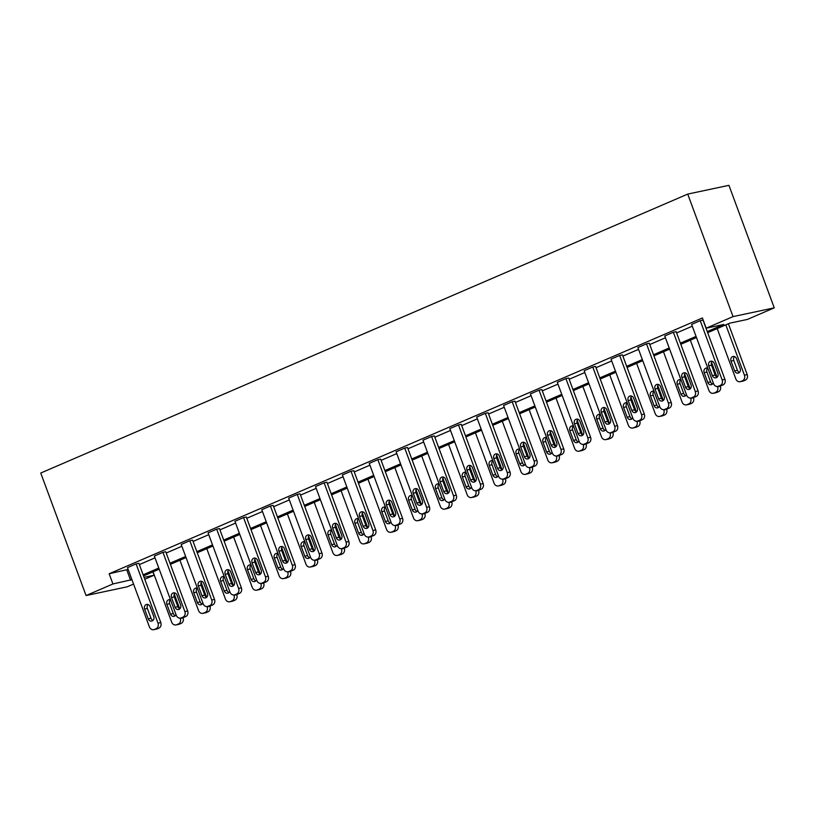 <?xml version="1.0" encoding="UTF-8"?>
<svg xmlns="http://www.w3.org/2000/svg" width="815" height="815" viewBox="0 0 815 815"><rect width="100%" height="100%" fill="white"/><g stroke="black" fill="none" stroke-linecap="round" stroke-linejoin="round"><path stroke-width="1.22" d="M152.914 571.875L154.147 575.207L144.764 579.251M133.568 584.08L127.283 586.79L86.064 595.551L40.75 473.036L687.717 194.092L728.936 185.331L774.25 307.846L747.386 319.429L729.731 323.178L707.675 332.693M180.614 618.086L183.395 617.495A4.37 3.729 78 0 0 183.996 617.301L185.718 616.558A4.37 3.729 78 0 0 187.654 610.985L165.73 551.735L162.949 552.326L184.873 611.586A4.37 3.729 -102 0 1 182.937 617.149L181.215 617.892A4.37 3.729 -102 0 1 180.614 618.086A4.37 3.729 -102 0 1 176.264 615.294L154.341 556.044L162.949 552.326M234.343 594.919L237.124 594.329A4.37 3.729 78 0 0 237.725 594.135L239.447 593.391A4.37 3.729 78 0 0 241.383 587.829L219.459 528.568L216.678 529.159L238.601 588.42A4.37 3.729 -102 0 1 236.666 593.982L234.944 594.726A4.37 3.729 -102 0 1 234.343 594.919A4.37 3.729 -102 0 1 229.983 592.128L208.07 532.878L216.678 529.159M288.072 571.753L290.853 571.162A4.37 3.729 78 0 0 291.454 570.969L293.176 570.225A4.37 3.729 78 0 0 295.112 564.663L273.188 505.402L270.407 505.993L292.32 565.253A4.37 3.729 -102 0 1 290.395 570.816L288.673 571.559A4.37 3.729 -102 0 1 288.072 571.753A4.37 3.729 -102 0 1 283.712 568.962L261.798 509.711L270.407 505.993M341.791 548.587L344.582 547.996A4.37 3.729 78 0 0 345.183 547.802L346.905 547.059A4.37 3.729 78 0 0 348.84 541.496L326.917 482.236L324.136 482.837L346.049 542.087A4.37 3.729 -102 0 1 344.124 547.66L342.402 548.393A4.37 3.729 -102 0 1 341.791 548.587A4.37 3.729 -102 0 1 337.441 545.795L315.527 486.545L324.136 482.837M395.52 525.42L398.311 524.829A4.37 3.729 78 0 0 398.912 524.646L400.634 523.902A4.37 3.729 78 0 0 402.569 518.33L380.646 459.079L377.865 459.67L399.778 518.921A4.37 3.729 -102 0 1 397.842 524.493L396.121 525.237A4.37 3.729 -102 0 1 395.52 525.42A4.37 3.729 -102 0 1 391.169 522.629L369.256 463.378L377.865 459.67M449.248 502.264L452.04 501.663A4.37 3.729 78 0 0 452.641 501.48L454.363 500.736A4.37 3.729 78 0 0 456.288 495.163L434.375 435.913L431.593 436.504L453.507 495.754A4.37 3.729 -102 0 1 451.571 501.327L449.849 502.071A4.37 3.729 -102 0 1 449.248 502.264A4.37 3.729 -102 0 1 444.898 499.473L422.975 440.212L431.593 436.504M502.977 479.098L505.758 478.507A4.37 3.729 78 0 0 506.37 478.313L508.091 477.57A4.37 3.729 78 0 0 510.017 471.997L488.104 412.747L485.312 413.337L507.236 472.588A4.37 3.729 -102 0 1 505.3 478.161L503.578 478.904A4.37 3.729 -102 0 1 502.977 479.098A4.37 3.729 -102 0 1 498.627 476.306L476.704 417.046L485.312 413.337M556.706 455.931L559.487 455.341A4.37 3.729 78 0 0 560.088 455.147L561.81 454.403A4.37 3.729 78 0 0 563.746 448.831L541.832 389.58L539.041 390.171L560.965 449.432A4.37 3.729 -102 0 1 559.029 454.994L557.307 455.738A4.37 3.729 -102 0 1 556.706 455.931A4.37 3.729 -102 0 1 552.356 453.14L530.433 393.889L539.041 390.171M610.435 432.765L613.216 432.174A4.37 3.729 78 0 0 613.817 431.981L615.539 431.237A4.37 3.729 78 0 0 617.475 425.674L595.561 366.414L592.77 367.005L614.693 426.265A4.37 3.729 -102 0 1 612.758 431.828L611.036 432.571A4.37 3.729 -102 0 1 610.435 432.765A4.37 3.729 -102 0 1 606.085 429.974L584.161 370.723L592.77 367.005M664.164 409.599L666.945 409.008A4.37 3.729 78 0 0 667.546 408.814L669.268 408.071A4.37 3.729 78 0 0 671.203 402.508L649.28 343.247L646.499 343.838L668.422 403.099A4.37 3.729 -102 0 1 666.487 408.661L664.765 409.405A4.37 3.729 -102 0 1 664.164 409.599A4.37 3.729 -102 0 1 659.814 406.807L637.89 347.557L646.499 343.838M717.893 386.432L720.674 385.841A4.37 3.729 78 0 0 721.275 385.648L722.997 384.914A4.37 3.729 78 0 0 724.932 379.342L703.009 320.081L700.228 320.682L722.151 379.933A4.37 3.729 -102 0 1 720.216 385.505L718.494 386.239A4.37 3.729 -102 0 1 717.893 386.432A4.37 3.729 -102 0 1 713.533 383.641L691.619 324.39L700.228 320.682M707.267 331.573L723.832 324.431L706.177 328.19L702.398 317.972L109.159 573.76L128.149 569.43M139.345 564.601L155.013 557.847M166.209 553.018L181.877 546.264M193.074 541.435L208.732 534.681M219.938 529.852L235.596 523.098M246.802 518.269L262.461 511.514M273.667 506.686L289.325 499.931M300.531 495.102L316.189 488.348M327.396 483.519L343.054 476.765M354.26 471.936L369.918 465.182M381.125 460.353L396.783 453.598M407.989 448.77L423.647 442.025M434.843 437.197L450.512 430.442M461.708 425.613L477.376 418.859M488.572 414.03L504.24 407.276M515.437 402.447L531.105 395.693M542.301 390.864L557.969 384.11M569.165 379.281L584.834 372.526M596.03 367.697L611.698 360.943M622.894 356.114L638.563 349.36M649.759 344.531L665.427 337.777M676.623 332.948L692.281 326.194M691.028 398.015L693.809 397.425A4.37 3.729 78 0 0 694.411 397.231L696.132 396.487A4.37 3.729 78 0 0 698.068 390.925L676.144 331.664L673.363 332.265L695.287 391.516A4.37 3.729 -102 0 1 693.351 397.088L691.629 397.822A4.37 3.729 -102 0 1 691.028 398.015A4.37 3.729 -102 0 1 686.668 395.224L664.755 335.974L673.363 332.265M637.299 421.182L640.081 420.591A4.37 3.729 78 0 0 640.682 420.397L642.403 419.654A4.37 3.729 78 0 0 644.339 414.091L622.426 354.831L619.634 355.422L641.558 414.682A4.37 3.729 -102 0 1 639.622 420.245L637.9 420.988A4.37 3.729 -102 0 1 637.299 421.182A4.37 3.729 -102 0 1 632.949 418.39L611.026 359.14L619.634 355.422M583.571 444.348L586.352 443.757A4.37 3.729 78 0 0 586.953 443.564L588.675 442.82A4.37 3.729 78 0 0 590.61 437.258L568.697 377.997L565.905 378.588L587.829 437.849A4.37 3.729 -102 0 1 585.893 443.411L584.172 444.155A4.37 3.729 -102 0 1 583.571 444.348A4.37 3.729 -102 0 1 579.221 441.557L557.297 382.306L565.905 378.588M529.842 467.515L532.623 466.924A4.37 3.729 78 0 0 533.224 466.73L534.956 465.986A4.37 3.729 78 0 0 536.881 460.414L514.968 401.163L512.177 401.754L534.1 461.005A4.37 3.729 -102 0 1 532.164 466.577L530.443 467.321A4.37 3.729 -102 0 1 529.842 467.515A4.37 3.729 -102 0 1 525.492 464.723L503.568 405.463L512.177 401.754M476.113 490.681L478.904 490.09A4.37 3.729 78 0 0 479.505 489.897L481.227 489.153A4.37 3.729 78 0 0 483.152 483.58L461.239 424.33L458.458 424.921L480.371 484.171A4.37 3.729 -102 0 1 478.436 489.744L476.714 490.487A4.37 3.729 -102 0 1 476.113 490.681A4.37 3.729 -102 0 1 471.763 487.89L449.839 428.629L458.458 424.921M422.384 513.837L425.175 513.246A4.37 3.729 78 0 0 425.776 513.063L427.498 512.319A4.37 3.729 78 0 0 429.434 506.747L407.51 447.496L404.729 448.087L426.642 507.338A4.37 3.729 -102 0 1 424.707 512.91L422.985 513.654A4.37 3.729 -102 0 1 422.384 513.837A4.37 3.729 -102 0 1 418.034 511.056L396.11 451.795L404.729 448.087M368.655 537.004L371.446 536.413A4.37 3.729 78 0 0 372.048 536.219L373.769 535.486A4.37 3.729 78 0 0 375.705 529.913L353.781 470.663L351 471.253L372.913 530.504A4.37 3.729 -102 0 1 370.988 536.076L369.266 536.82A4.37 3.729 -102 0 1 368.655 537.004A4.37 3.729 -102 0 1 364.305 534.212L342.392 474.962L351 471.253M314.936 560.17L317.718 559.579A4.37 3.729 78 0 0 318.319 559.385L320.04 558.642A4.37 3.729 78 0 0 321.976 553.079L300.052 493.819L297.271 494.41L319.185 553.67A4.37 3.729 -102 0 1 317.259 559.233L315.537 559.976A4.37 3.729 -102 0 1 314.936 560.17A4.37 3.729 -102 0 1 310.576 557.379L288.663 498.128L297.271 494.41M261.207 583.336L263.989 582.745A4.37 3.729 78 0 0 264.59 582.552L266.311 581.808A4.37 3.729 78 0 0 268.247 576.246L246.324 516.985L243.542 517.576L265.466 576.837A4.37 3.729 -102 0 1 263.53 582.399L261.809 583.143A4.37 3.729 -102 0 1 261.207 583.336A4.37 3.729 -102 0 1 256.847 580.545L234.934 521.294L243.542 517.576M207.479 606.503L210.26 605.912A4.37 3.729 78 0 0 210.861 605.718L212.583 604.975A4.37 3.729 78 0 0 214.518 599.402L192.595 540.151L189.814 540.742L211.737 600.003A4.37 3.729 -102 0 1 209.801 605.565L208.08 606.309A4.37 3.729 -102 0 1 207.479 606.503A4.37 3.729 -102 0 1 203.118 603.711L181.205 544.461L189.814 540.742M153.75 629.669L156.531 629.078A4.37 3.729 78 0 0 157.132 628.885L158.854 628.141A4.37 3.729 78 0 0 160.789 622.568L138.876 563.318L136.085 563.909L158.008 623.159A4.37 3.729 -102 0 1 156.072 628.732L154.351 629.475A4.37 3.729 -102 0 1 153.75 629.669A4.37 3.729 -102 0 1 149.4 626.878L127.476 567.617L136.085 563.909M86.064 595.551L112.928 583.968L131.918 579.638M109.159 573.76L112.928 583.968M706.177 328.19L733.042 316.607L687.717 194.092M144.061 577.346L154.147 575.207M696.479 337.522L680.81 344.276M669.614 349.105L653.946 355.849M642.75 360.688L627.081 367.433M615.885 372.261L600.217 379.016M589.021 383.845L573.352 390.599M562.156 395.428L546.488 402.182M535.292 407.011L519.624 413.765M508.428 418.594L492.759 425.349M481.563 430.177L465.905 436.932M454.699 441.761L439.041 448.515M427.834 453.344L412.176 460.098M400.97 464.927L385.312 471.681M374.105 476.51L358.447 483.264M347.241 488.093L331.583 494.848M320.377 499.677L304.718 506.431M293.512 511.26L277.854 518.004M266.648 522.833L250.989 529.587M239.793 534.416L224.125 541.17M212.929 545.999L197.261 552.753M186.064 557.582L170.396 564.337M159.2 569.165L143.532 575.92M774.25 307.846L733.042 316.607M143.124 574.809L158.782 568.055M169.989 563.226L185.647 556.472M196.853 551.643L212.511 544.889M223.718 540.06L239.376 533.305M250.582 528.477L266.24 521.722M277.436 516.893L293.105 510.139M304.301 505.31L319.969 498.556M331.165 493.727L346.833 486.973M358.03 482.144L373.698 475.4M384.894 470.561L400.562 463.817M411.758 458.988L427.427 452.233M438.623 447.404L454.291 440.65M465.487 435.821L481.156 429.067M492.352 424.238L508.02 417.484M519.216 412.655L534.874 405.901M546.081 401.072L561.739 394.317M572.945 389.488L588.603 382.734M599.809 377.905L615.468 371.151M626.674 366.322L642.332 359.568M653.538 354.739L669.197 347.985M680.403 343.156L696.061 336.401M126.814 570.001L130.583 580.209M717.883 373.25A3.494 2.985 78 0 1 715.845 377.854A3.494 2.985 78 0 1 712.371 375.623L708.744 365.823A3.494 2.985 78 0 1 710.772 361.218A3.494 2.985 78 0 1 714.256 363.449L717.883 373.25M717.149 377.151A3.494 2.985 78 0 1 715.152 375.032L711.526 365.232A3.494 2.985 78 0 1 712.249 361.33M725.808 324.869L744.421 375.195A4.37 3.729 -102 0 1 742.485 380.768L740.764 381.512A4.37 3.729 -102 0 1 740.163 381.705A4.37 3.729 -102 0 1 735.813 378.914L717.2 328.588M728.396 323.759L747.212 374.605A4.37 3.729 78 0 1 745.277 380.177L743.555 380.921A4.37 3.729 78 0 1 742.954 381.104L740.163 381.705M734.529 356.603A3.494 2.985 -102 0 0 733.806 360.495L737.432 370.295A3.494 2.985 -102 0 0 739.429 372.414M740.152 368.512L736.526 358.712A3.494 2.985 -102 0 0 733.042 356.481A3.494 2.985 -102 0 0 731.014 361.086L734.641 370.896A3.494 2.985 -102 0 0 738.125 373.127A3.494 2.985 -102 0 0 740.152 368.512M691.018 384.833A3.494 2.985 78 0 1 688.991 389.438A3.494 2.985 78 0 1 685.507 387.207L681.88 377.406A3.494 2.985 78 0 1 683.907 372.801A3.494 2.985 78 0 1 687.391 375.032L691.018 384.833M690.295 388.735A3.494 2.985 78 0 1 688.288 386.616L684.661 376.815A3.494 2.985 78 0 1 685.384 372.913M664.154 396.416A3.494 2.985 78 0 1 662.126 401.021A3.494 2.985 78 0 1 658.642 398.79L655.016 388.989A3.494 2.985 78 0 1 657.043 384.385A3.494 2.985 78 0 1 660.527 386.616L664.154 396.416M663.43 400.318A3.494 2.985 78 0 1 661.423 398.199L657.797 388.398A3.494 2.985 78 0 1 658.52 384.497M717.455 386.493L717.557 386.779A4.37 3.729 -102 0 1 715.621 392.351L713.899 393.095A4.37 3.729 -102 0 1 713.298 393.278A4.37 3.729 -102 0 1 708.948 390.497L690.336 340.171M711.546 362.4L716.976 377.07M720.246 385.933L720.348 386.188A4.37 3.729 78 0 1 718.412 391.76L716.691 392.504A4.37 3.729 78 0 1 716.09 392.687L713.298 393.278M707.664 368.186A3.494 2.985 -102 0 0 706.941 372.078L710.568 381.878A3.494 2.985 -102 0 0 712.565 383.997M707.848 368.258A3.494 2.985 -102 0 0 706.187 368.064A3.494 2.985 -102 0 0 704.15 372.669L707.777 382.469A3.494 2.985 -102 0 0 711.261 384.711A3.494 2.985 -102 0 0 713.268 382.928M690.59 398.077L690.692 398.362A4.37 3.729 -102 0 1 688.767 403.934L687.035 404.678A4.37 3.729 -102 0 1 686.434 404.861A4.37 3.729 -102 0 1 682.084 402.08L663.471 351.754M684.682 373.983L690.111 388.653M693.382 397.516L693.484 397.771A4.37 3.729 78 0 1 691.548 403.344L689.826 404.087A4.37 3.729 78 0 1 689.225 404.271L686.434 404.861M680.8 379.77A3.494 2.985 -102 0 0 680.077 383.661L683.704 393.462A3.494 2.985 -102 0 0 685.7 395.581M680.983 379.841A3.494 2.985 -102 0 0 679.323 379.647A3.494 2.985 -102 0 0 677.285 384.252L680.912 394.053A3.494 2.985 -102 0 0 684.396 396.294A3.494 2.985 -102 0 0 686.413 394.511M637.289 407.999A3.494 2.985 78 0 1 635.262 412.604A3.494 2.985 78 0 1 631.778 410.373L628.151 400.572A3.494 2.985 78 0 1 630.178 395.968A3.494 2.985 78 0 1 633.663 398.199L637.289 407.999M636.566 411.891A3.494 2.985 78 0 1 634.559 409.782L630.932 399.982A3.494 2.985 78 0 1 631.656 396.08M663.726 409.66L663.828 409.945A4.37 3.729 -102 0 1 661.902 415.518L660.181 416.261A4.37 3.729 -102 0 1 659.569 416.445A4.37 3.729 -102 0 1 655.219 413.653L636.607 363.327M657.817 385.566L663.247 400.236M666.517 409.099L666.619 409.354A4.37 3.729 78 0 1 664.683 414.927L662.962 415.66A4.37 3.729 78 0 1 662.361 415.854L659.569 416.445M653.936 391.343A3.494 2.985 -102 0 0 653.212 395.244L656.839 405.045A3.494 2.985 -102 0 0 658.836 407.164M654.119 391.424A3.494 2.985 -102 0 0 652.458 391.231A3.494 2.985 -102 0 0 650.431 395.835L654.048 405.636A3.494 2.985 -102 0 0 657.532 407.867A3.494 2.985 -102 0 0 659.549 406.094M610.425 419.582A3.494 2.985 78 0 1 608.398 424.187A3.494 2.985 78 0 1 604.913 421.956L601.287 412.156A3.494 2.985 78 0 1 603.314 407.551A3.494 2.985 78 0 1 606.798 409.782L610.425 419.582M609.702 423.474A3.494 2.985 78 0 1 607.695 421.365L604.068 411.565A3.494 2.985 78 0 1 604.791 407.663M636.861 421.243L636.963 421.528A4.37 3.729 -102 0 1 635.038 427.101L633.316 427.834A4.37 3.729 -102 0 1 632.715 428.028A4.37 3.729 -102 0 1 628.355 425.236L609.742 374.91M630.953 397.149L636.383 411.82M639.653 420.683L639.755 420.937A4.37 3.729 78 0 1 637.819 426.5L636.097 427.243A4.37 3.729 78 0 1 635.496 427.437L632.715 428.028M627.071 402.926A3.494 2.985 -102 0 0 626.348 406.828L629.975 416.628A3.494 2.985 -102 0 0 631.971 418.747M627.255 403.007A3.494 2.985 -102 0 0 625.594 402.814A3.494 2.985 -102 0 0 623.567 407.419L627.183 417.219A3.494 2.985 -102 0 0 630.667 419.45A3.494 2.985 -102 0 0 632.684 417.677M583.56 431.166A3.494 2.985 78 0 1 581.533 435.77A3.494 2.985 78 0 1 578.049 433.539L574.422 423.739A3.494 2.985 78 0 1 576.45 419.124A3.494 2.985 78 0 1 579.934 421.365L583.56 431.166M582.837 435.057A3.494 2.985 78 0 1 580.83 432.948L577.203 423.148A3.494 2.985 78 0 1 577.927 419.246M609.997 432.826L610.099 433.111A4.37 3.729 -102 0 1 608.173 438.674L606.452 439.417A4.37 3.729 -102 0 1 605.851 439.611A4.37 3.729 -102 0 1 601.49 436.82L582.878 386.493M604.088 408.733L609.518 423.403M612.798 432.266L612.89 432.521A4.37 3.729 78 0 1 610.955 438.083L609.233 438.827A4.37 3.729 78 0 1 608.632 439.02L605.851 439.611M600.207 414.509A3.494 2.985 -102 0 0 599.483 418.411L603.11 428.211A3.494 2.985 -102 0 0 605.107 430.33M600.39 414.591A3.494 2.985 -102 0 0 598.73 414.397A3.494 2.985 -102 0 0 596.702 419.002L600.329 428.802A3.494 2.985 -102 0 0 603.803 431.033A3.494 2.985 -102 0 0 605.82 429.261M556.696 442.749A3.494 2.985 78 0 1 554.669 447.353A3.494 2.985 78 0 1 551.184 445.122L547.558 435.322A3.494 2.985 78 0 1 549.585 430.707A3.494 2.985 78 0 1 553.069 432.948L556.696 442.749M555.973 446.64A3.494 2.985 78 0 1 553.966 444.532L550.339 434.731A3.494 2.985 78 0 1 551.072 430.829M583.133 444.409L583.245 444.695A4.37 3.729 -102 0 1 581.309 450.257L579.587 451.001A4.37 3.729 -102 0 1 578.986 451.194A4.37 3.729 -102 0 1 574.626 448.403L556.013 398.077M577.224 420.316L582.654 434.986M585.934 443.849L586.026 444.104A4.37 3.729 78 0 1 584.09 449.666L582.368 450.41A4.37 3.729 78 0 1 581.767 450.603L578.986 451.194M573.342 426.092A3.494 2.985 -102 0 0 572.619 429.994L576.246 439.794A3.494 2.985 -102 0 0 578.243 441.913M573.526 426.174A3.494 2.985 -102 0 0 571.865 425.98A3.494 2.985 -102 0 0 569.838 430.585L573.465 440.385A3.494 2.985 -102 0 0 576.939 442.616A3.494 2.985 -102 0 0 578.956 440.844M529.832 454.332A3.494 2.985 78 0 1 527.804 458.937A3.494 2.985 78 0 1 524.32 456.706L520.693 446.905A3.494 2.985 78 0 1 522.721 442.29A3.494 2.985 78 0 1 526.205 444.521L529.832 454.332M529.108 458.224A3.494 2.985 78 0 1 527.101 456.115L523.475 446.314A3.494 2.985 78 0 1 524.208 442.413M556.268 455.993L556.38 456.278A4.37 3.729 -102 0 1 554.445 461.84L552.723 462.584A4.37 3.729 -102 0 1 552.122 462.777A4.37 3.729 -102 0 1 547.761 459.986L529.149 409.66M550.359 431.899L555.789 446.569M559.07 455.432L559.161 455.687A4.37 3.729 78 0 1 557.226 461.249L555.504 461.993A4.37 3.729 78 0 1 554.903 462.187L552.122 462.777M546.478 437.675A3.494 2.985 -102 0 0 545.755 441.577L549.381 451.378A3.494 2.985 -102 0 0 551.378 453.486M546.661 437.757A3.494 2.985 -102 0 0 545.001 437.563A3.494 2.985 -102 0 0 542.973 442.168L546.6 451.968A3.494 2.985 -102 0 0 550.074 454.2A3.494 2.985 -102 0 0 552.091 452.427M502.967 465.905A3.494 2.985 78 0 1 500.94 470.52A3.494 2.985 78 0 1 497.456 468.289L493.829 458.488A3.494 2.985 78 0 1 495.856 453.873A3.494 2.985 78 0 1 499.34 456.105L502.967 465.905M502.244 469.807A3.494 2.985 78 0 1 500.237 467.698L496.62 457.898A3.494 2.985 78 0 1 497.344 453.996M529.404 467.576L529.516 467.861A4.37 3.729 -102 0 1 527.58 473.423L525.858 474.167A4.37 3.729 -102 0 1 525.257 474.361A4.37 3.729 -102 0 1 520.897 471.569L502.285 421.243M523.495 443.482L528.925 458.152M532.205 467.015L532.297 467.27A4.37 3.729 78 0 1 530.361 472.832L528.64 473.576A4.37 3.729 78 0 1 528.039 473.77L525.257 474.361M519.613 449.259A3.494 2.985 -102 0 0 518.89 453.16L522.517 462.961A3.494 2.985 -102 0 0 524.524 465.07M519.797 449.33A3.494 2.985 -102 0 0 518.136 449.147A3.494 2.985 -102 0 0 516.109 453.751L519.736 463.552A3.494 2.985 -102 0 0 523.22 465.783A3.494 2.985 -102 0 0 525.227 464.01M476.103 477.488A3.494 2.985 78 0 1 474.075 482.103A3.494 2.985 78 0 1 470.591 479.872L466.964 470.072A3.494 2.985 78 0 1 468.992 465.457A3.494 2.985 78 0 1 472.476 467.688L476.103 477.488M475.379 481.39A3.494 2.985 78 0 1 473.372 479.271L469.756 469.471A3.494 2.985 78 0 1 470.479 465.579M449.238 489.071A3.494 2.985 78 0 1 447.211 493.686A3.494 2.985 78 0 1 443.727 491.455L440.1 481.645A3.494 2.985 78 0 1 442.127 477.04A3.494 2.985 78 0 1 445.611 479.271L449.238 489.071M448.515 492.973A3.494 2.985 78 0 1 446.518 490.854L442.891 481.054A3.494 2.985 78 0 1 443.615 477.162M422.374 500.655A3.494 2.985 78 0 1 420.346 505.269A3.494 2.985 78 0 1 416.862 503.028L413.236 493.228A3.494 2.985 78 0 1 415.263 488.623A3.494 2.985 78 0 1 418.747 490.854L422.374 500.655M421.65 504.556A3.494 2.985 78 0 1 419.654 502.437L416.027 492.637A3.494 2.985 78 0 1 416.75 488.745M395.509 512.238A3.494 2.985 78 0 1 393.482 516.853A3.494 2.985 78 0 1 389.998 514.611L386.371 504.811A3.494 2.985 78 0 1 388.409 500.206A3.494 2.985 78 0 1 391.883 502.437L395.509 512.238M394.786 516.139A3.494 2.985 78 0 1 392.789 514.02L389.163 504.22A3.494 2.985 78 0 1 389.886 500.329M368.645 523.821A3.494 2.985 78 0 1 366.618 528.426A3.494 2.985 78 0 1 363.133 526.195L359.517 516.394A3.494 2.985 78 0 1 361.544 511.789A3.494 2.985 78 0 1 365.018 514.02L368.645 523.821M367.922 527.723A3.494 2.985 78 0 1 365.925 525.604L362.298 515.803A3.494 2.985 78 0 1 363.021 511.902M341.78 535.404A3.494 2.985 78 0 1 339.753 540.009A3.494 2.985 78 0 1 336.269 537.778L332.652 527.977A3.494 2.985 78 0 1 334.68 523.373A3.494 2.985 78 0 1 338.154 525.604L341.78 535.404M341.057 539.306A3.494 2.985 78 0 1 339.06 537.187L335.434 527.386A3.494 2.985 78 0 1 336.157 523.485M314.916 546.987A3.494 2.985 78 0 1 312.889 551.592A3.494 2.985 78 0 1 309.405 549.361L305.788 539.561A3.494 2.985 78 0 1 307.815 534.956A3.494 2.985 78 0 1 311.299 537.187L314.916 546.987M314.193 550.889A3.494 2.985 78 0 1 312.196 548.77L308.569 538.97A3.494 2.985 78 0 1 309.293 535.068M288.052 558.57A3.494 2.985 78 0 1 286.024 563.175A3.494 2.985 78 0 1 282.55 560.944L278.924 551.144A3.494 2.985 78 0 1 280.951 546.539A3.494 2.985 78 0 1 284.435 548.77L288.052 558.57M287.328 562.472A3.494 2.985 78 0 1 285.332 560.353L281.705 550.553A3.494 2.985 78 0 1 282.428 546.651M261.197 570.154A3.494 2.985 78 0 1 259.16 574.758A3.494 2.985 78 0 1 255.686 572.527L252.059 562.727A3.494 2.985 78 0 1 254.086 558.122A3.494 2.985 78 0 1 257.571 560.353L261.197 570.154M260.464 574.045A3.494 2.985 78 0 1 258.467 571.936L254.84 562.136A3.494 2.985 78 0 1 255.564 558.234M234.333 581.737A3.494 2.985 78 0 1 232.295 586.342A3.494 2.985 78 0 1 228.821 584.111L225.195 574.31A3.494 2.985 78 0 1 227.222 569.705A3.494 2.985 78 0 1 230.706 571.936L234.333 581.737M233.61 585.628A3.494 2.985 78 0 1 231.603 583.52L227.976 573.719A3.494 2.985 78 0 1 228.699 569.817M502.539 479.159L502.651 479.444A4.37 3.729 -102 0 1 500.716 485.007L498.994 485.75A4.37 3.729 -102 0 1 498.393 485.944A4.37 3.729 -102 0 1 494.043 483.152L475.42 432.826M496.63 455.065L502.06 469.735M505.341 478.588L505.432 478.843A4.37 3.729 78 0 1 503.497 484.416L501.775 485.159A4.37 3.729 78 0 1 501.174 485.353L498.393 485.944M492.749 460.842A3.494 2.985 -102 0 0 492.026 464.744L495.652 474.544A3.494 2.985 -102 0 0 497.659 476.653M492.932 460.913A3.494 2.985 -102 0 0 491.272 460.72A3.494 2.985 -102 0 0 489.245 465.334L492.871 475.135A3.494 2.985 -102 0 0 496.355 477.366A3.494 2.985 -102 0 0 498.362 475.593M475.675 490.742L475.787 491.027A4.37 3.729 -102 0 1 473.851 496.59L472.13 497.333A4.37 3.729 -102 0 1 471.528 497.527A4.37 3.729 -102 0 1 467.178 494.736L448.556 444.409M469.766 466.649L475.196 481.319M478.476 490.172L478.568 490.426A4.37 3.729 78 0 1 476.632 495.999L474.911 496.743A4.37 3.729 78 0 1 474.31 496.936L471.528 497.527M465.885 472.425A3.494 2.985 -102 0 0 465.161 476.327L468.788 486.127A3.494 2.985 -102 0 0 470.795 488.236M466.068 472.496A3.494 2.985 -102 0 0 464.407 472.303A3.494 2.985 -102 0 0 462.38 476.918L466.007 486.718A3.494 2.985 -102 0 0 469.491 488.949A3.494 2.985 -102 0 0 471.498 487.176M448.821 502.325L448.922 502.6A4.37 3.729 -102 0 1 446.987 508.173L445.265 508.917A4.37 3.729 -102 0 1 444.664 509.11A4.37 3.729 -102 0 1 440.314 506.319L421.691 455.993M442.902 478.222L448.332 492.902M451.612 501.755L451.704 502.009A4.37 3.729 78 0 1 449.768 507.582L448.046 508.326A4.37 3.729 78 0 1 447.445 508.519L444.664 509.11M439.02 484.008A3.494 2.985 -102 0 0 438.297 487.91L441.924 497.71A3.494 2.985 -102 0 0 443.93 499.819M439.204 484.079A3.494 2.985 -102 0 0 437.543 483.886A3.494 2.985 -102 0 0 435.516 488.501L439.142 498.301A3.494 2.985 -102 0 0 442.627 500.532A3.494 2.985 -102 0 0 444.633 498.749M421.956 513.908L422.058 514.184A4.37 3.729 -102 0 1 420.122 519.756L418.401 520.5A4.37 3.729 -102 0 1 417.8 520.693A4.37 3.729 -102 0 1 413.45 517.902L394.827 467.576M416.037 489.805L421.467 504.485M424.747 513.338L424.839 513.593A4.37 3.729 78 0 1 422.904 519.165L421.182 519.909A4.37 3.729 78 0 1 420.581 520.102L417.8 520.693M412.156 495.591A3.494 2.985 -102 0 0 411.432 499.483L415.059 509.294A3.494 2.985 -102 0 0 417.066 511.402M412.339 495.663A3.494 2.985 -102 0 0 410.679 495.469A3.494 2.985 -102 0 0 408.651 500.084L412.278 509.884A3.494 2.985 -102 0 0 415.762 512.115A3.494 2.985 -102 0 0 417.769 510.333M395.092 525.481L395.194 525.767A4.37 3.729 -102 0 1 393.258 531.339L391.536 532.083A4.37 3.729 -102 0 1 390.935 532.277A4.37 3.729 -102 0 1 386.585 529.485L367.962 479.159M389.183 501.388L394.603 516.058M397.883 524.921L397.975 525.176A4.37 3.729 78 0 1 396.039 530.748L394.317 531.492A4.37 3.729 78 0 1 393.716 531.686L390.935 532.277M385.291 507.175A3.494 2.985 -102 0 0 384.568 511.066L388.195 520.866A3.494 2.985 -102 0 0 390.202 522.986M385.475 507.246A3.494 2.985 -102 0 0 383.814 507.052A3.494 2.985 -102 0 0 381.787 511.667L385.413 521.468A3.494 2.985 -102 0 0 388.898 523.699A3.494 2.985 -102 0 0 390.905 521.916M368.227 537.065L368.329 537.35A4.37 3.729 -102 0 1 366.393 542.922L364.672 543.666A4.37 3.729 -102 0 1 364.071 543.86A4.37 3.729 -102 0 1 359.721 541.068L341.098 490.742M362.318 512.971L367.738 527.641M371.019 536.504L371.11 536.759A4.37 3.729 78 0 1 369.185 542.332L367.453 543.075A4.37 3.729 78 0 1 366.852 543.259L364.071 543.86M358.437 518.758A3.494 2.985 -102 0 0 357.704 522.649L361.33 532.45A3.494 2.985 -102 0 0 363.337 534.569M358.61 518.829A3.494 2.985 -102 0 0 356.95 518.635A3.494 2.985 -102 0 0 354.922 523.24L358.549 533.041A3.494 2.985 -102 0 0 362.033 535.282A3.494 2.985 -102 0 0 364.04 533.499M341.363 548.648L341.465 548.933A4.37 3.729 -102 0 1 339.529 554.506L337.807 555.249A4.37 3.729 -102 0 1 337.206 555.433A4.37 3.729 -102 0 1 332.856 552.652L314.233 502.325M335.454 524.554L340.874 539.224M344.154 548.087L344.246 548.342A4.37 3.729 78 0 1 342.32 553.915L340.599 554.658A4.37 3.729 78 0 1 339.987 554.842L337.206 555.433M331.573 530.341A3.494 2.985 -102 0 0 330.849 534.232L334.466 544.033A3.494 2.985 -102 0 0 336.473 546.152M331.756 530.412A3.494 2.985 -102 0 0 330.085 530.219A3.494 2.985 -102 0 0 328.058 534.823L331.685 544.624A3.494 2.985 -102 0 0 335.169 546.865A3.494 2.985 -102 0 0 337.176 545.082M314.498 560.231L314.6 560.516A4.37 3.729 -102 0 1 312.665 566.089L310.943 566.832A4.37 3.729 -102 0 1 310.342 567.016A4.37 3.729 -102 0 1 305.992 564.225L287.379 513.898M308.59 536.138L314.009 550.808M317.29 559.671L317.381 559.925A4.37 3.729 78 0 1 315.456 565.498L313.734 566.231A4.37 3.729 78 0 1 313.123 566.425L310.342 567.016M304.708 541.924A3.494 2.985 -102 0 0 303.985 545.816L307.601 555.616A3.494 2.985 -102 0 0 309.608 557.735M304.892 541.995A3.494 2.985 -102 0 0 303.221 541.802A3.494 2.985 -102 0 0 301.193 546.407L304.82 556.207A3.494 2.985 -102 0 0 308.304 558.438A3.494 2.985 -102 0 0 310.311 556.665M287.634 571.814L287.736 572.099A4.37 3.729 -102 0 1 285.8 577.672L284.078 578.405A4.37 3.729 -102 0 1 283.477 578.599A4.37 3.729 -102 0 1 279.127 575.808L260.515 525.481M281.725 547.721L287.145 562.391M290.425 571.254L290.517 571.509A4.37 3.729 78 0 1 288.591 577.081L286.87 577.815A4.37 3.729 78 0 1 286.269 578.008L283.477 578.599M277.844 553.497A3.494 2.985 -102 0 0 277.12 557.399L280.747 567.199A3.494 2.985 -102 0 0 282.744 569.318M278.027 553.579A3.494 2.985 -102 0 0 276.356 553.385A3.494 2.985 -102 0 0 274.329 557.99L277.956 567.79A3.494 2.985 -102 0 0 281.44 570.021A3.494 2.985 -102 0 0 283.447 568.249M260.769 583.397L260.871 583.683A4.37 3.729 -102 0 1 258.936 589.255L257.214 589.989A4.37 3.729 -102 0 1 256.613 590.182A4.37 3.729 -102 0 1 252.263 587.391L233.65 537.065M254.861 559.304L260.291 573.974M263.561 582.837L263.663 583.092A4.37 3.729 78 0 1 261.727 588.654L260.005 589.398A4.37 3.729 78 0 1 259.404 589.591L256.613 590.182M250.979 565.08A3.494 2.985 -102 0 0 250.256 568.982L253.883 578.782A3.494 2.985 -102 0 0 255.879 580.901M251.163 565.162A3.494 2.985 -102 0 0 249.492 564.968A3.494 2.985 -102 0 0 247.465 569.573L251.091 579.373A3.494 2.985 -102 0 0 254.575 581.604A3.494 2.985 -102 0 0 256.582 579.832M207.468 593.32A3.494 2.985 78 0 1 205.441 597.925A3.494 2.985 78 0 1 201.957 595.694L198.33 585.893A3.494 2.985 78 0 1 200.358 581.278A3.494 2.985 78 0 1 203.842 583.52L207.468 593.32M206.745 597.212A3.494 2.985 78 0 1 204.738 595.103L201.111 585.302A3.494 2.985 78 0 1 201.835 581.401M233.905 594.981L234.007 595.266A4.37 3.729 -102 0 1 232.071 600.828L230.35 601.572A4.37 3.729 -102 0 1 229.749 601.765A4.37 3.729 -102 0 1 225.398 598.974L206.786 548.648M227.996 570.887L233.426 585.557M236.696 594.42L236.798 594.675A4.37 3.729 78 0 1 234.863 600.237L233.141 600.981A4.37 3.729 78 0 1 232.54 601.175L229.749 601.765M224.115 576.663A3.494 2.985 -102 0 0 223.392 580.565L227.018 590.366A3.494 2.985 -102 0 0 229.015 592.485M224.298 576.745A3.494 2.985 -102 0 0 222.638 576.551A3.494 2.985 -102 0 0 220.6 581.156L224.227 590.957A3.494 2.985 -102 0 0 227.711 593.188A3.494 2.985 -102 0 0 229.718 591.415M180.604 604.903A3.494 2.985 78 0 1 178.577 609.508A3.494 2.985 78 0 1 175.093 607.277L171.466 597.477A3.494 2.985 78 0 1 173.493 592.862A3.494 2.985 78 0 1 176.977 595.103L180.604 604.903M179.881 608.795A3.494 2.985 78 0 1 177.874 606.686L174.247 596.886A3.494 2.985 78 0 1 174.97 592.984M207.041 606.564L207.142 606.849A4.37 3.729 -102 0 1 205.217 612.411L203.485 613.155A4.37 3.729 -102 0 1 202.884 613.349A4.37 3.729 -102 0 1 198.534 610.557L179.921 560.231M201.132 582.47L206.562 597.14M209.832 606.003L209.934 606.258A4.37 3.729 78 0 1 207.998 611.82L206.276 612.564A4.37 3.729 78 0 1 205.675 612.758L202.884 613.349M197.25 588.247A3.494 2.985 -102 0 0 196.527 592.148L200.154 601.949A3.494 2.985 -102 0 0 202.151 604.058M197.434 588.328A3.494 2.985 -102 0 0 195.773 588.135A3.494 2.985 -102 0 0 193.736 592.739L197.362 602.54A3.494 2.985 -102 0 0 200.847 604.771A3.494 2.985 -102 0 0 202.864 602.998M153.74 616.476A3.494 2.985 78 0 1 151.712 621.091A3.494 2.985 78 0 1 148.228 618.86L144.601 609.06A3.494 2.985 78 0 1 146.629 604.445A3.494 2.985 78 0 1 150.113 606.676L153.74 616.476M153.016 620.378A3.494 2.985 78 0 1 151.009 618.269L147.383 608.469A3.494 2.985 78 0 1 148.106 604.567M180.176 618.147L180.278 618.432A4.37 3.729 -102 0 1 178.353 623.995L176.631 624.738A4.37 3.729 -102 0 1 176.02 624.932A4.37 3.729 -102 0 1 171.67 622.14L153.057 571.814M174.267 594.053L179.697 608.724M182.968 617.587L183.069 617.841A4.37 3.729 78 0 1 181.134 623.404L179.412 624.147A4.37 3.729 78 0 1 178.811 624.341L176.02 624.932M170.386 599.83A3.494 2.985 -102 0 0 169.663 603.732L173.289 613.532A3.494 2.985 -102 0 0 175.286 615.641M170.569 599.911A3.494 2.985 -102 0 0 168.909 599.718A3.494 2.985 -102 0 0 166.881 604.323L170.498 614.123A3.494 2.985 -102 0 0 173.982 616.354A3.494 2.985 -102 0 0 175.999 614.581M724.932 379.342L722.151 379.933M722.997 384.914L720.216 385.505M721.275 385.648L718.494 386.239M712.371 375.623L715.152 375.032M708.744 365.823L711.526 365.232M744.421 375.195L747.212 374.605M740.764 381.512L743.555 380.921M742.485 380.768L745.277 380.177M737.432 370.295L734.641 370.896M733.806 360.495L731.014 361.086M698.068 390.925L695.287 391.516M696.132 396.487L693.351 397.088M694.411 397.231L691.629 397.822M685.507 387.207L688.288 386.616M681.88 377.406L684.661 376.815M671.203 402.508L668.422 403.099M669.268 408.071L666.487 408.661M667.546 408.814L664.765 409.405M658.642 398.79L661.423 398.199M655.016 388.989L657.797 388.398M717.557 386.779L720.348 386.188M713.899 393.095L716.691 392.504M715.621 392.351L718.412 391.76M710.568 381.878L707.777 382.469M706.941 372.078L704.15 372.669M690.692 398.362L693.484 397.771M687.035 404.678L689.826 404.087M688.767 403.934L691.548 403.344M683.704 393.462L680.912 394.053M680.077 383.661L677.285 384.252M644.339 414.091L641.558 414.682M642.403 419.654L639.622 420.245M640.682 420.397L637.9 420.988M631.778 410.373L634.559 409.782M628.151 400.572L630.932 399.982M663.828 409.945L666.619 409.354M660.181 416.261L662.962 415.66M661.902 415.518L664.683 414.927M656.839 405.045L654.048 405.636M653.212 395.244L650.431 395.835M617.475 425.674L614.693 426.265M615.539 431.237L612.758 431.828M613.817 431.981L611.036 432.571M604.913 421.956L607.695 421.365M601.287 412.156L604.068 411.565M636.963 421.528L639.755 420.937M633.316 427.834L636.097 427.243M635.038 427.101L637.819 426.5M629.975 416.628L627.183 417.219M626.348 406.828L623.567 407.419M590.61 437.258L587.829 437.849M588.675 442.82L585.893 443.411M586.953 443.564L584.172 444.155M578.049 433.539L580.83 432.948M574.422 423.739L577.203 423.148M610.099 433.111L612.89 432.521M606.452 439.417L609.233 438.827M608.173 438.674L610.955 438.083M603.11 428.211L600.329 428.802M599.483 418.411L596.702 419.002M563.746 448.831L560.965 449.432M561.81 454.403L559.029 454.994M560.088 455.147L557.307 455.738M551.184 445.122L553.966 444.532M547.558 435.322L550.339 434.731M583.245 444.695L586.026 444.104M579.587 451.001L582.368 450.41M581.309 450.257L584.09 449.666M576.246 439.794L573.465 440.385M572.619 429.994L569.838 430.585M536.881 460.414L534.1 461.005M534.956 465.986L532.164 466.577M533.224 466.73L530.443 467.321M524.32 456.706L527.101 456.115M520.693 446.905L523.475 446.314M556.38 456.278L559.161 455.687M552.723 462.584L555.504 461.993M554.445 461.84L557.226 461.249M549.381 451.378L546.6 451.968M545.755 441.577L542.973 442.168M510.017 471.997L507.236 472.588M508.091 477.57L505.3 478.161M506.37 478.313L503.578 478.904M497.456 468.289L500.237 467.698M493.829 458.488L496.62 457.898M529.516 467.861L532.297 467.27M525.858 474.167L528.64 473.576M527.58 473.423L530.361 472.832M522.517 462.961L519.736 463.552M518.89 453.16L516.109 453.751M483.152 483.58L480.371 484.171M481.227 489.153L478.436 489.744M479.505 489.897L476.714 490.487M470.591 479.872L473.372 479.271M466.964 470.072L469.756 469.471M456.288 495.163L453.507 495.754M454.363 500.736L451.571 501.327M452.641 501.48L449.849 502.071M443.727 491.455L446.518 490.854M440.1 481.645L442.891 481.054M429.434 506.747L426.642 507.338M427.498 512.319L424.707 512.91M425.776 513.063L422.985 513.654M416.862 503.028L419.654 502.437M413.236 493.228L416.027 492.637M402.569 518.33L399.778 518.921M400.634 523.902L397.842 524.493M398.912 524.646L396.121 525.237M389.998 514.611L392.789 514.02M386.371 504.811L389.163 504.22M375.705 529.913L372.913 530.504M373.769 535.486L370.988 536.076M372.048 536.219L369.266 536.82M363.133 526.195L365.925 525.604M359.517 516.394L362.298 515.803M348.84 541.496L346.049 542.087M346.905 547.059L344.124 547.66M345.183 547.802L342.402 548.393M336.269 537.778L339.06 537.187M332.652 527.977L335.434 527.386M321.976 553.079L319.185 553.67M320.04 558.642L317.259 559.233M318.319 559.385L315.537 559.976M309.405 549.361L312.196 548.77M305.788 539.561L308.569 538.97M295.112 564.663L292.32 565.253M293.176 570.225L290.395 570.816M291.454 570.969L288.673 571.559M282.55 560.944L285.332 560.353M278.924 551.144L281.705 550.553M268.247 576.246L265.466 576.837M266.311 581.808L263.53 582.399M264.59 582.552L261.809 583.143M255.686 572.527L258.467 571.936M252.059 562.727L254.84 562.136M241.383 587.829L238.601 588.42M239.447 593.391L236.666 593.982M237.725 594.135L234.944 594.726M228.821 584.111L231.603 583.52M225.195 574.31L227.976 573.719M502.651 479.444L505.432 478.843M498.994 485.75L501.775 485.159M500.716 485.007L503.497 484.416M495.652 474.544L492.871 475.135M492.026 464.744L489.245 465.334M475.787 491.027L478.568 490.426M472.13 497.333L474.911 496.743M473.851 496.59L476.632 495.999M468.788 486.127L466.007 486.718M465.161 476.327L462.38 476.918M448.922 502.6L451.704 502.009M445.265 508.917L448.046 508.326M446.987 508.173L449.768 507.582M441.924 497.71L439.142 498.301M438.297 487.91L435.516 488.501M422.058 514.184L424.839 513.593M418.401 520.5L421.182 519.909M420.122 519.756L422.904 519.165M415.059 509.294L412.278 509.884M411.432 499.483L408.651 500.084M395.194 525.767L397.975 525.176M391.536 532.083L394.317 531.492M393.258 531.339L396.039 530.748M388.195 520.866L385.413 521.468M384.568 511.066L381.787 511.667M368.329 537.35L371.11 536.759M364.672 543.666L367.453 543.075M366.393 542.922L369.185 542.332M361.33 532.45L358.549 533.041M357.704 522.649L354.922 523.24M341.465 548.933L344.246 548.342M337.807 555.249L340.599 554.658M339.529 554.506L342.32 553.915M334.466 544.033L331.685 544.624M330.849 534.232L328.058 534.823M314.6 560.516L317.381 559.925M310.943 566.832L313.734 566.231M312.665 566.089L315.456 565.498M307.601 555.616L304.82 556.207M303.985 545.816L301.193 546.407M287.736 572.099L290.517 571.509M284.078 578.405L286.87 577.815M285.8 577.672L288.591 577.081M280.747 567.199L277.956 567.79M277.12 557.399L274.329 557.99M260.871 583.683L263.663 583.092M257.214 589.989L260.005 589.398M258.936 589.255L261.727 588.654M253.883 578.782L251.091 579.373M250.256 568.982L247.465 569.573M214.518 599.402L211.737 600.003M212.583 604.975L209.801 605.565M210.861 605.718L208.08 606.309M201.957 595.694L204.738 595.103M198.33 585.893L201.111 585.302M234.007 595.266L236.798 594.675M230.35 601.572L233.141 600.981M232.071 600.828L234.863 600.237M227.018 590.366L224.227 590.957M223.392 580.565L220.6 581.156M187.654 610.985L184.873 611.586M185.718 616.558L182.937 617.149M183.996 617.301L181.215 617.892M175.093 607.277L177.874 606.686M171.466 597.477L174.247 596.886M207.142 606.849L209.934 606.258M203.485 613.155L206.276 612.564M205.217 612.411L207.998 611.82M200.154 601.949L197.362 602.54M196.527 592.148L193.736 592.739M160.789 622.568L158.008 623.159M158.854 628.141L156.072 628.732M157.132 628.885L154.351 629.475M148.228 618.86L151.009 618.269M144.601 609.06L147.383 608.469M180.278 618.432L183.069 617.841M176.631 624.738L179.412 624.147M178.353 623.995L181.134 623.404M173.289 613.532L170.498 614.123M169.663 603.732L166.881 604.323"/></g></svg>
